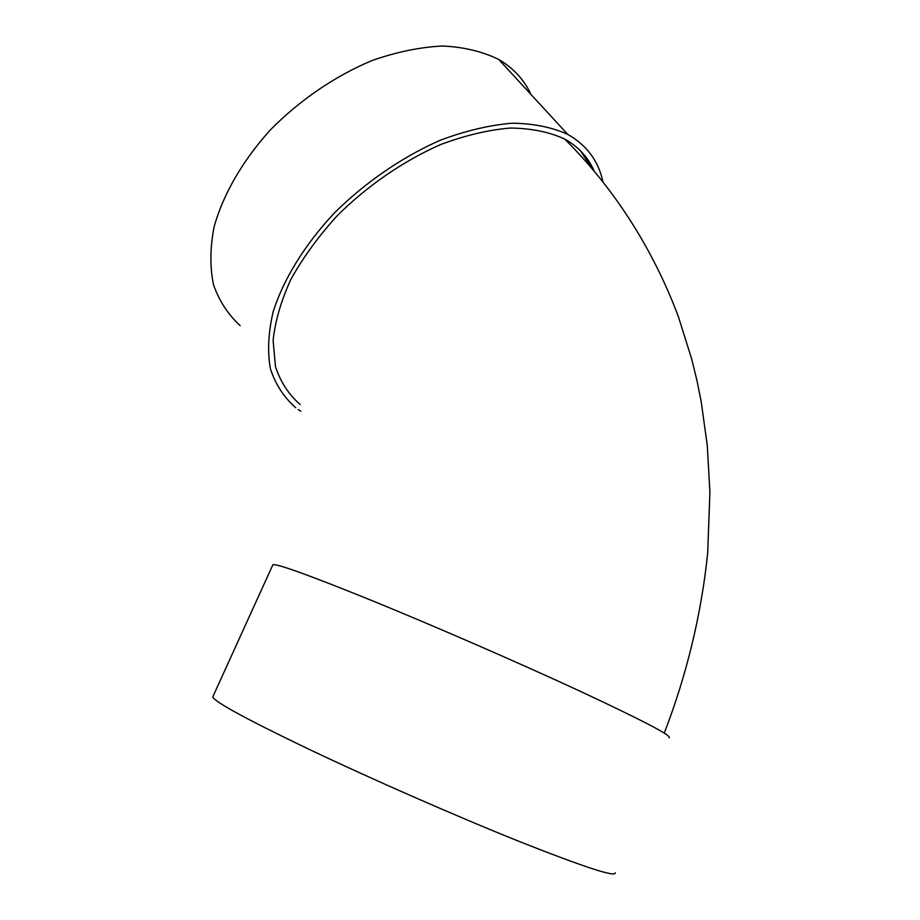 <?xml version="1.0" encoding="UTF-8"?>
<svg xmlns="http://www.w3.org/2000/svg" width="920" height="920" viewBox="0 0 920 920"><rect width="100%" height="100%" fill="white"/><g stroke="black" fill="none" stroke-linecap="round" stroke-linejoin="round"><path stroke-width="1.38" d="M590.502 166.302L580.738 151.098M298.252 409.538L300.817 411.228M602.749 180.964C598.172 160.586 586.523 145.072 567.789 134.435C552.011 127.213 533.428 123.475 512.049 123.211C489.405 125.131 465.474 130.801 440.277 140.231C402.27 156.929 365.125 182.447 334.041 213.314C304.52 245.019 283.498 279.323 273.194 311.592C268.272 332.534 267.329 351.578 270.377 368.747C275.563 384.491 284.015 397.486 295.734 407.721M300.196 404.558C288.765 394.599 280.519 381.961 275.471 366.631L273.113 340.584C275.091 321.298 281.037 300.851 290.95 279.255C303.082 257.439 318.584 236.187 337.433 215.498C367.655 185.518 403.753 160.747 440.691 144.532C465.175 135.378 488.428 129.881 510.439 128.029C531.219 128.305 549.274 131.962 564.615 139.012C578.07 146.544 587.776 156.883 593.722 170.039M669.093 737.806C672.646 736.161 643.333 720.797 581.164 691.702C520.168 663.4 435.103 626.359 371.853 600.553C310.488 575.678 277.506 563.73 272.906 564.707L272.619 565.363M615.204 872.781C616.239 877.622 584.327 867.215 519.466 841.547C455.998 816.097 369.46 778.124 306.716 748.19C246.008 718.991 214.693 701.914 212.75 696.957L213.164 696.06M530.943 94.426C524.204 79.798 513.475 68.16 498.766 59.489C482.724 51.578 464.071 47.081 442.83 46C420.428 47.058 396.957 51.865 372.393 60.398C335.478 75.751 299.816 100.015 270.353 129.938C242.454 160.758 223.042 194.591 214.095 226.872C210.036 247.894 209.84 267.202 213.52 284.797C219.27 301.047 228.148 314.663 240.177 325.622M664.274 733.102C686.906 674.256 701.373 614.169 707.698 552.851L709.906 492.119L707.284 445.613L701.189 401.614L696.831 380.006L691.598 358.719L678.27 316.33C652.556 247.917 613.364 187.358 564.615 139.012M212.75 696.957L272.906 564.707M567.789 134.435L498.766 59.489"/></g></svg>
